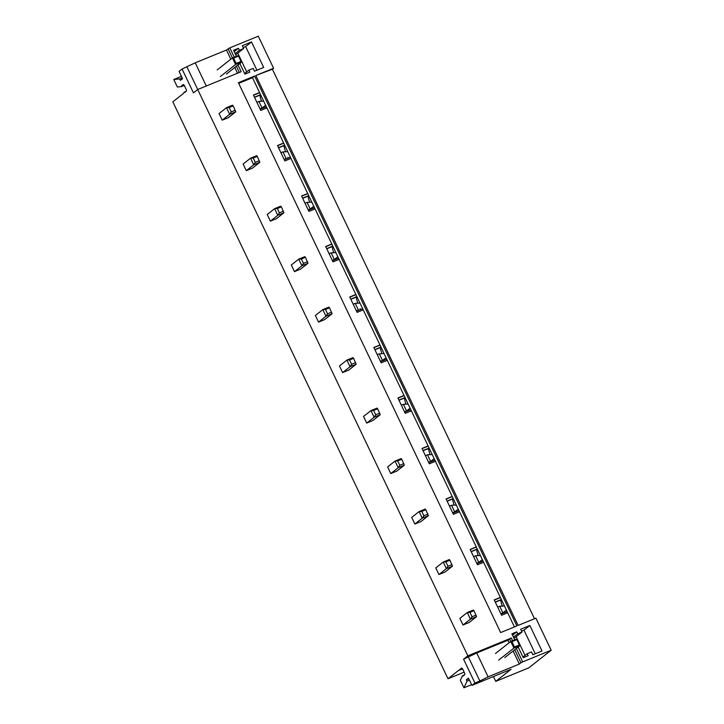 <?xml version="1.0" encoding="UTF-8"?>
<svg xmlns="http://www.w3.org/2000/svg" width="724" height="724" viewBox="0 0 724 724"><rect width="100%" height="100%" fill="white"/><g stroke="black" fill="none" stroke-linecap="round" stroke-linejoin="round"><path stroke-width="1.09" d="M238.377 82.681L500.655 632.568L516.891 625.925L254.604 76.038L238.377 82.681M266.885 107.93L260.758 110.437L253.427 95.061L259.554 92.554L283.636 143.035L277.509 145.542L284.84 160.918L290.967 158.411L307.718 193.525L301.591 196.032L308.922 211.399L315.049 208.892L331.791 244.006L325.664 246.513L333.004 261.889L339.122 259.382L355.873 294.487L349.746 296.994L357.077 312.37L363.204 309.863L379.955 344.977L373.828 347.484L381.159 362.851L387.286 360.344L404.028 395.458L397.91 397.965L405.241 413.341L411.368 410.834L428.11 445.939L421.983 448.446L429.314 463.822L435.441 461.315L452.192 496.429L446.065 498.936L453.396 514.302L459.523 511.796L476.274 546.91L470.148 549.416L477.478 564.783L483.605 562.286L500.347 597.391L494.23 599.897L501.56 615.273L507.678 612.766L514.438 626.93M238.694 83.35L252.477 77.712L259.554 92.554M252.477 77.712L254.604 76.038M283.636 143.035L290.967 158.411M307.718 193.525L315.049 208.892M331.791 244.006L339.122 259.382M355.873 294.487L363.204 309.863M379.955 344.977L387.286 360.344M404.028 395.458L411.368 410.834M428.11 445.939L435.441 461.315M452.192 496.429L459.523 511.796M476.274 546.91L483.605 562.286M500.347 597.391L507.678 612.766M234.259 57.16L229.816 47.856L258.296 36.2L273.591 68.264L255.825 75.531L518.113 625.427L535.878 618.16L551.172 650.224L522.692 661.881L516.321 648.514M512.592 640.713L511.316 638.025L467.831 655.826L197.706 89.505L241.192 71.703L237.979 64.97M473.985 610.721L473.396 610.024L467.279 612.531L470.437 619.156L463.016 625.011L469.134 622.504L476.564 616.649L473.985 610.721L469.948 612.377L472.03 616.748L476.075 615.092M463.016 625.011L459.849 618.386L467.279 612.531L469.948 612.377M449.912 560.231L449.323 559.543L443.197 562.05L446.355 568.675L438.934 574.53L445.061 572.023L452.482 566.168L449.912 560.231L445.866 561.887L447.948 566.259L451.993 564.611M438.934 574.53L435.776 567.906L443.197 562.05L445.866 561.887M425.83 509.75L425.241 509.062L419.115 511.569L422.273 518.194L414.852 524.04L420.979 521.542L428.4 515.687L425.83 509.75L421.784 511.406L423.875 515.778L427.911 514.121M414.852 524.04L411.694 517.416L419.115 511.569L421.784 511.406M401.748 459.269L401.159 458.573L395.033 461.079L398.2 467.704L390.77 473.559L396.897 471.053L404.318 465.197L401.748 459.269L397.702 460.926L399.793 465.297L403.838 463.641M390.77 473.559L387.612 466.935L395.033 461.079L397.702 460.926M377.666 408.779L377.086 408.092L370.959 410.599L374.118 417.223L366.697 423.078L372.815 420.572L380.245 414.716L377.666 408.779L373.629 410.436L375.711 414.807L379.756 413.16M366.697 423.078L363.538 416.454L370.959 410.599L373.629 410.436M353.593 358.299L353.004 357.611L346.877 360.118L350.036 366.742L342.615 372.598L348.742 370.091L356.163 364.235L353.593 358.299L349.547 359.955L351.629 364.326L355.674 362.67M342.615 372.598L339.456 365.964L346.877 360.118L349.547 359.955M329.511 307.818L328.922 307.121L322.795 309.628L325.954 316.252L318.533 322.108L324.66 319.601L332.081 313.745L329.511 307.818L325.465 309.474L327.556 313.845L331.592 312.189M318.533 322.108L315.374 315.483L322.795 309.628L325.465 309.474M305.428 257.328L304.84 256.64L298.722 259.147L301.881 265.771L294.46 271.627L300.578 269.12L308.008 263.264L305.428 257.328L301.383 258.984L303.474 263.355L307.519 261.708M294.46 271.627L291.292 265.002L298.722 259.147L301.383 258.984M281.346 206.847L280.767 206.159L274.64 208.666L277.799 215.29L270.378 221.146L276.505 218.639L283.926 212.784L281.346 206.847L277.31 208.503L279.392 212.874L283.437 211.218M270.378 221.146L267.219 214.512L274.64 208.666L277.31 208.503M257.273 156.366L256.685 155.669L250.558 158.176L253.717 164.8L246.296 170.656L252.423 168.149L259.844 162.294L257.273 156.366L253.228 158.022L255.31 162.393L259.355 160.737M246.296 170.656L243.137 164.031L250.558 158.176L253.228 158.022M233.191 105.876L232.603 105.188L226.476 107.695L229.644 114.32L222.214 120.175L228.341 117.668L235.762 111.813L233.191 105.876L229.146 107.532L231.237 111.903L235.273 110.256M222.214 120.175L219.055 113.55L226.476 107.695L229.146 107.532M518.176 647.048L523.253 657.691L528.158 655.682L527.208 653.7L531.497 651.944L532.837 654.758L542.023 650.994L529.859 625.491L520.674 629.246L522.013 632.061L517.723 633.817L516.773 631.835L512.52 635.192M516.773 631.835L511.877 633.835L514.737 639.835M239.843 63.504L244.92 74.138L249.816 72.138L248.866 70.147L253.156 68.391L254.495 71.214L263.69 67.45L251.518 41.947L242.332 45.703L243.671 48.517L239.391 50.273L238.44 48.282L233.544 50.291L236.395 56.282M255.825 75.531L272.396 69.214L534.502 618.721M551.172 650.224L528.819 667.845L495.75 681.384L493.46 676.596M273.591 68.264L272.396 69.214M264.16 107.623A23.639 10.507 67.7 0 1 263.735 106.745M261.518 101.27A23.639 10.507 67.7 0 1 259.862 95.17M288.243 158.113A23.639 10.507 67.7 0 1 287.817 157.235M285.6 151.759A23.639 10.507 67.7 0 1 283.944 145.651M312.316 208.593A23.639 10.507 67.7 0 1 311.899 207.716M309.682 202.24A23.639 10.507 67.7 0 1 308.017 196.132M336.398 259.074A23.639 10.507 67.7 0 1 335.972 258.197M333.755 252.721A23.639 10.507 67.7 0 1 332.099 246.622M360.48 309.564A23.639 10.507 67.7 0 1 360.054 308.686M357.837 303.211A23.639 10.507 67.7 0 1 356.181 297.102M384.562 360.045A23.639 10.507 67.7 0 1 384.136 359.167M381.919 353.692A23.639 10.507 67.7 0 1 380.263 347.583M408.635 410.526A23.639 10.507 67.7 0 1 408.218 409.648M406.001 404.173A23.639 10.507 67.7 0 1 404.336 398.073M432.717 461.016A23.639 10.507 67.7 0 1 432.291 460.138M430.074 454.663A23.639 10.507 67.7 0 1 428.418 448.554M456.799 511.497A23.639 10.507 67.7 0 1 456.373 510.619M454.156 505.144A23.639 10.507 67.7 0 1 452.5 499.035M480.881 561.978A23.639 10.507 67.7 0 1 480.455 561.1M478.238 555.625A23.639 10.507 67.7 0 1 476.582 549.525M504.954 612.468A23.639 10.507 67.7 0 1 504.538 611.59M502.32 606.115A23.639 10.507 67.7 0 1 500.655 600.006M464.147 672.144L448.002 678.75L172.828 101.831L183.588 93.351L184.131 92.192A4.435 1.973 -112.3 0 0 184.638 92.518L186.403 91.124A4.444 1.973 -112.3 0 0 186.321 89.658L184.222 85.26A4.444 1.973 -112.3 0 0 183.244 84.5L181.48 85.894A4.435 1.973 -112.3 0 0 181.471 86.627L177.362 87.007L173.778 79.477L179.733 78.925L180.412 80.346L182.538 78.672L179.063 71.377L182.068 69.006L195.227 62.816L226.467 50.037L229.816 47.856M448.002 678.75L458.763 670.27L462.654 669.003M464.383 674.949L462.464 675.736A4.435 1.973 -112.3 0 0 462.971 676.062L464.736 674.668A4.444 1.973 -112.3 0 0 464.654 673.202L462.564 668.804A4.444 1.973 -112.3 0 0 461.577 668.044L459.812 669.438A4.435 1.973 -112.3 0 0 459.812 670.171M462.464 675.736L460.337 680.27L463.93 687.8L467.016 681.212L466.337 679.791L468.464 678.116L471.939 685.402L474.944 683.031L463.568 659.184L476.727 652.994L507.958 640.206L511.316 638.025M467.831 655.826L463.568 659.184M186.973 67.006L197.706 89.505L193.453 92.862L182.068 69.006M501.361 599.517L495.243 602.024M500.429 597.562L494.302 600.069M501.442 599.68L495.316 602.187M507.117 611.581L500.99 614.088M477.288 549.036L471.161 551.543M476.356 547.082L470.229 549.588M477.36 549.199L471.243 551.706M483.035 561.091L476.908 563.598M453.206 498.555L447.079 501.062M452.274 496.592L446.147 499.098M453.287 498.718L447.161 501.225M458.962 510.61L452.835 513.117M429.124 448.066L422.997 450.572M428.192 446.111L422.065 448.618M429.205 448.228L423.078 450.735M434.88 460.129L428.753 462.636M405.051 397.585L398.924 400.091M404.11 395.63L397.992 398.137M405.123 397.748L398.996 400.254M410.798 409.639L404.671 412.146M380.969 347.104L374.842 349.611M380.037 345.14L373.91 347.647M381.041 347.267L374.923 349.773M386.716 359.158L380.598 361.665M356.887 296.614L350.76 299.121M355.955 294.659L349.828 297.166M356.968 296.777L350.841 299.284M362.643 308.677L356.516 311.184M332.805 246.133L326.687 248.64M331.873 244.178L325.746 246.685M332.886 246.296L326.759 248.803M338.561 258.187L332.434 260.694M308.732 195.652L302.605 198.159M307.791 193.688L301.673 196.195M308.804 195.815L302.677 198.322M314.478 207.707L308.352 210.213M284.65 145.162L278.523 147.669M283.718 143.207L277.591 145.714M284.731 145.325L278.604 147.832M290.396 157.226L284.279 159.733M260.568 94.681L254.441 97.188M259.635 92.726L253.509 95.233M260.649 94.844L254.522 97.351M266.323 106.745L260.197 109.243M206.277 85.993L195.227 62.816M239.354 72.454L236.386 66.228M220.34 76.563L235.581 64.536L228.06 48.779M237.517 73.215L234.784 67.486M230.82 59.178L226.467 50.037M182.186 77.93L179.733 78.925M181.434 76.346L173.778 79.477M184.312 85.459L181.471 86.627M183.86 84.916L181.48 85.894M186.05 91.405L184.131 92.192M251.518 41.947L245.644 46.58L256.92 70.219M238.44 48.282L234.187 51.639M239.391 50.273L235.137 53.63M248.866 70.147L244.612 73.504M243.671 48.517L235.698 54.816M474.944 683.031L479.849 681.031L468.473 657.175M479.849 681.031L488.103 676.84L476.727 652.994M488.103 676.84L519.334 664.062L520.936 662.795L514.719 649.772M495.515 653.482L510.755 641.464L516.882 638.957L520.04 645.582L513.922 648.089L509.56 638.948M520.936 662.795L522.692 661.881M519.334 664.062L513.126 651.039M509.162 642.722L507.958 640.206M495.75 681.384L511.099 669.275L471.939 685.402M468.79 678.795L466.337 679.791M469.46 680.216L467.016 681.212M471.586 684.669L463.93 687.8M459.812 669.438L462.202 668.46M529.859 625.491L523.977 630.124L535.253 653.763M527.208 653.7L522.954 657.048M517.723 633.817L513.47 637.174M522.013 632.061L514.031 638.36M256.857 102.247L258.902 101.405L262.07 108.03L260.016 108.871M263.663 101.161L258.902 101.405M265.618 105.27L260.884 108.962M265.627 105.279L260.921 108.953M231.237 111.903L229.644 114.32L235.762 111.813M280.939 152.728L282.984 151.895L286.143 158.52L284.098 159.352M287.736 151.642L282.984 151.895M255.31 162.393L253.717 164.8L259.844 162.294M305.012 203.218L307.067 202.376L310.225 209.001L308.18 209.842M311.818 202.132L307.067 202.376M313.773 206.231L309.048 209.933L313.782 206.24M279.392 212.874L277.799 215.29L283.926 212.784M329.094 253.699L331.149 252.857L334.307 259.482L332.253 260.323M335.9 252.613L331.149 252.857M337.855 256.721L333.121 260.414M337.864 256.73L333.158 260.405M303.474 263.355L301.881 265.771L308.008 263.264M353.176 304.18L355.222 303.347L358.38 309.972L356.335 310.804M359.982 303.094L355.222 303.347M327.556 313.845L325.954 316.252L332.081 313.745M377.258 354.669L379.304 353.828L382.462 360.452L380.417 361.294M384.055 353.584L379.304 353.828M381.313 361.376L386.019 357.692L381.286 361.385M351.629 364.326L350.036 366.742L356.163 364.235M401.331 405.15L403.386 404.309L406.544 410.933L404.499 411.775M408.137 404.064L403.386 404.309M410.092 408.173L405.368 411.866M410.101 408.182L405.395 411.856M375.711 414.807L374.118 417.223L380.245 414.716M425.413 455.631L427.459 454.799L430.626 461.423L428.572 462.256M432.219 454.545L427.459 454.799M429.477 462.337L434.183 458.663L429.441 462.355M399.793 465.297L398.2 467.704L404.318 465.197M449.495 506.121L451.541 505.28L454.699 511.904L452.654 512.746M456.292 505.035L451.541 505.28M458.256 509.135L453.523 512.836L458.256 509.144M423.875 515.778L422.273 518.194L428.4 515.687M473.577 556.602L475.623 555.761L478.781 562.385L476.736 563.227M480.374 555.516L475.623 555.761M482.338 559.625L477.605 563.317L482.338 559.634M447.948 566.259L446.355 568.675L452.482 566.168M497.65 607.083L499.705 606.25L502.863 612.875L500.809 613.708M504.456 605.997L499.705 606.25M506.411 610.106L501.687 613.807M506.42 610.115L501.714 613.789M472.03 616.748L470.437 619.156L476.564 616.649M246.712 71.848L237.798 53.16M245.644 46.58L243.219 47.567M525.054 655.392L516.131 636.704M521.561 631.12L523.977 630.124M238.549 55.404L238.513 56.11L233.617 58.119L236.142 63.413L235.581 64.536L241.707 62.029L238.549 55.404L232.422 57.911L217.173 69.938M236.142 63.413L241.047 61.413L241.707 62.029L226.458 74.056M238.513 56.11L241.047 61.413M232.422 57.911L233.617 58.119M514.483 646.966L511.949 641.663L516.855 639.654L519.38 644.957L514.483 646.966L513.922 648.089L498.673 660.107M519.38 644.957L520.04 645.582L504.8 657.6M510.755 641.464L511.949 641.663M516.882 638.957L516.855 639.654"/></g></svg>
